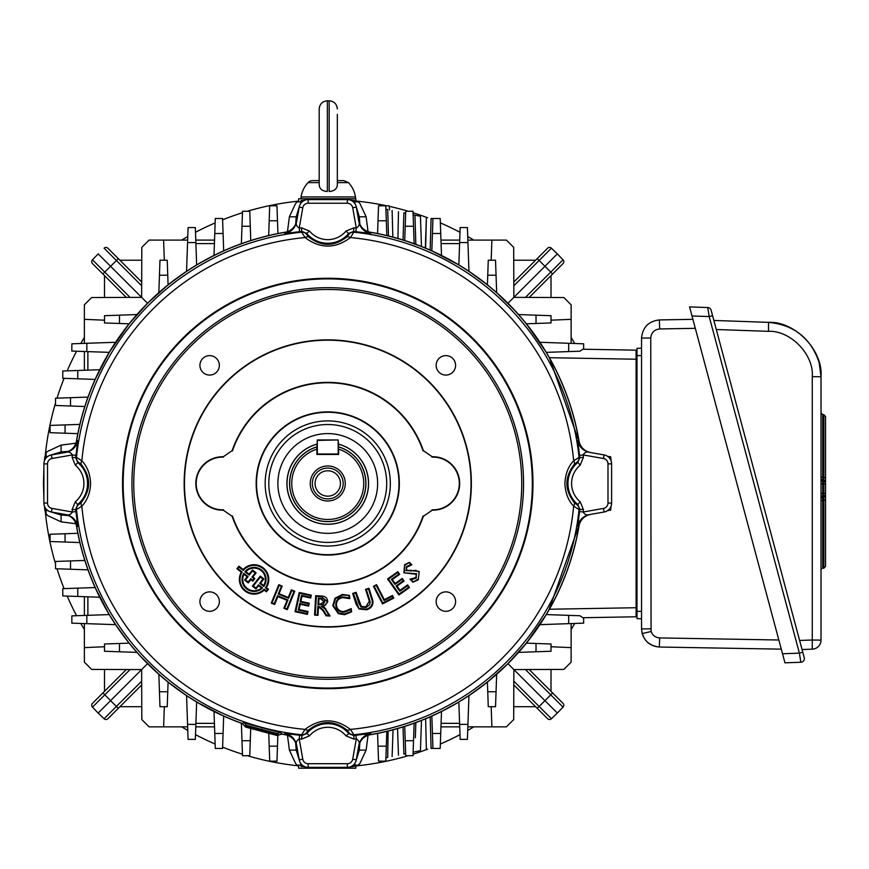 <?xml version="1.0" encoding="UTF-8"?>
<svg xmlns="http://www.w3.org/2000/svg" width="869" height="869" viewBox="0 0 869 869"><rect width="100%" height="100%" fill="white"/><g stroke="black" fill="none" stroke-linecap="round" stroke-linejoin="round"><path stroke-width="1.3" d="M327.754 496.166A12.698 12.698 0 0 0 340.452 483.468A12.698 12.698 0 0 0 327.754 470.781A12.698 12.698 0 0 0 315.056 483.468A12.698 12.698 0 0 0 327.754 496.166M327.754 500.989A17.51 17.51 0 0 1 310.244 483.468A17.51 17.51 0 0 1 327.754 465.958A17.51 17.51 0 0 1 345.265 483.468A17.51 17.51 0 0 1 327.754 500.989M327.754 498.893A15.414 15.414 0 0 1 312.329 483.468A15.414 15.414 0 0 1 327.754 468.054A15.414 15.414 0 0 1 343.168 483.468A15.414 15.414 0 0 1 327.754 498.893M338.638 446.97A38.095 38.095 0 0 1 327.754 521.563A38.095 38.095 0 0 1 316.87 446.97L316.87 454.454L338.638 454.454L338.638 449.164A35.998 35.998 0 0 1 356.92 504.563A35.998 35.998 0 0 1 298.578 504.563A35.998 35.998 0 0 1 316.87 449.164L317.326 439.942L338.182 439.942L317.326 440.398L317.326 453.998L338.182 453.998L338.182 440.398L338.638 446.97M316.87 444.189A40.767 40.767 0 0 0 327.754 524.235A40.767 40.767 0 0 0 338.638 444.189M278.949 473.181A49.881 49.881 0 0 0 317.457 532.273A49.881 49.881 0 0 0 376.559 493.766A49.881 49.881 0 0 0 338.041 434.663A49.881 49.881 0 0 0 278.949 473.181M316.87 444.135A40.81 40.81 0 0 0 319.336 523.41A40.81 40.81 0 0 0 367.685 491.897A40.81 40.81 0 0 0 338.638 444.135M45.155 456.736A283.859 283.859 0 0 1 55.518 403.053M57.017 398.176A283.859 283.859 0 0 1 64.089 378.319M67.185 370.867A283.859 283.859 0 0 1 76.581 351.228M80.806 343.494A283.859 283.859 0 0 1 84.369 337.378M181.654 240.094A283.859 283.859 0 0 1 187.78 236.52M195.514 232.295A283.859 283.859 0 0 1 215.143 222.909M222.594 219.814A283.859 283.859 0 0 1 242.451 212.731M247.328 211.243A283.859 283.859 0 0 1 298.567 201.119M355.921 201.011A283.859 283.859 0 0 1 386.705 205.801M389.312 206.366A283.859 283.859 0 0 1 408.169 211.243M413.057 212.731A283.859 283.859 0 0 1 427.602 217.75M440.366 222.909A283.859 283.859 0 0 1 459.994 232.295M467.728 236.52A283.859 283.859 0 0 1 473.844 240.094M571.129 337.378A283.859 283.859 0 0 1 574.702 343.494M574.702 623.453A283.859 283.859 0 0 1 571.129 629.569M473.844 726.853A283.859 283.859 0 0 1 467.728 730.416M459.994 734.642A283.859 283.859 0 0 1 440.366 744.038M427.602 749.187A283.859 283.859 0 0 1 413.057 754.216M408.169 755.704A283.859 283.859 0 0 1 355.921 765.937M298.567 765.828A283.859 283.859 0 0 1 247.328 755.704M242.451 754.216A283.859 283.859 0 0 1 222.594 747.134M215.143 744.038A283.859 283.859 0 0 1 195.514 734.642M187.78 730.416A283.859 283.859 0 0 1 181.654 726.853M84.369 629.569A283.859 283.859 0 0 1 80.806 623.453M76.581 615.719A283.859 283.859 0 0 1 67.185 596.08M64.089 588.628A283.859 283.859 0 0 1 57.017 568.771M55.518 563.894A283.859 283.859 0 0 1 45.155 510.212M319.195 149.772L319.195 108.962C319.673 104.008 322.399 101.282 327.352 100.804L327.352 191.452C322.388 191.137 319.662 189.04 319.195 185.13L319.195 149.772M337.335 114.404L337.335 185.13C336.868 189.029 334.152 191.137 329.166 191.452L330.774 191.354M337.335 181.284L337.335 149.772L337.335 180.611L343.852 180.611L348.502 182.631A27.211 27.211 0 0 1 355.475 196.937L301.054 196.937A27.211 27.211 0 0 1 308.028 182.631A6.344 6.344 0 0 1 312.677 180.611L319.195 180.611M337.335 183.848L337.335 185.064M355.475 198.751L355.475 196.937M301.054 198.751L301.054 196.937M325.756 191.354L327.352 191.452M308.028 182.631L319.195 182.631L319.195 181.284M337.335 185.13L337.335 182.631L348.502 182.631M521.737 483.468A193.983 193.983 0 0 0 327.754 289.486A193.983 193.983 0 0 0 133.761 483.468A193.983 193.983 0 0 0 327.754 677.462A193.983 193.983 0 0 0 521.737 483.468M131.947 483.468A195.797 195.797 0 0 1 327.754 287.672A195.797 195.797 0 0 1 523.551 483.468A195.797 195.797 0 0 1 327.754 679.276A195.797 195.797 0 0 1 131.947 483.468M199.913 365.349A9.722 9.722 0 0 0 209.625 375.071A9.722 9.722 0 0 0 219.346 365.349A9.722 9.722 0 0 0 209.625 355.627A9.722 9.722 0 0 0 199.913 365.349M436.151 365.349A9.722 9.722 0 0 0 445.873 375.071A9.722 9.722 0 0 0 455.595 365.349A9.722 9.722 0 0 0 445.873 355.627A9.722 9.722 0 0 0 436.151 365.349M436.151 601.598A9.722 9.722 0 0 0 445.873 611.309A9.722 9.722 0 0 0 455.595 601.598A9.722 9.722 0 0 0 445.873 591.876A9.722 9.722 0 0 0 436.151 601.598M199.913 601.598A9.722 9.722 0 0 0 209.625 611.309A9.722 9.722 0 0 0 219.346 601.598A9.722 9.722 0 0 0 209.625 591.876A9.722 9.722 0 0 0 199.913 601.598M390.333 483.468A62.579 62.579 0 0 1 327.754 546.047A62.579 62.579 0 0 1 265.175 483.468A62.579 62.579 0 0 1 327.754 420.9A62.579 62.579 0 0 1 390.333 483.468M386.705 483.468A58.951 58.951 0 0 1 327.754 542.419A58.951 58.951 0 0 1 268.803 483.468A58.951 58.951 0 0 1 327.754 424.528A58.951 58.951 0 0 1 386.705 483.468M265.403 579.417A11.319 11.319 0 0 0 245.873 571.617L249.153 574.192L252.445 569.988L256.127 572.867L252.89 577.016L254.856 578.558L252.803 581.187L250.837 579.645L248.273 582.914L244.591 580.036L247.154 576.744L243.993 574.279A11.319 11.319 0 0 0 261.515 587.965L258.604 585.684L256.029 588.976L252.401 586.14L260.255 576.093L263.883 578.928L260.602 583.132L263.633 585.5A11.319 11.319 0 0 0 265.403 579.417M244.906 571.704L249.273 575.115L252.553 570.911L255.204 572.986L251.967 577.135L253.933 578.667L252.683 580.253L250.717 578.721L248.165 581.991L245.514 579.927L248.089 576.636L243.787 573.279A11.981 11.981 0 0 0 262.525 587.922L258.484 584.761L255.92 588.052L253.324 586.021L260.363 577.016L262.959 579.036L259.668 583.24L263.785 586.456A11.981 11.981 0 0 0 258.18 568.163A11.981 11.981 0 0 0 244.906 571.704L245.873 571.617M243.277 570.433L239.018 567.109L237.834 568.619L242.147 571.998A14.045 14.045 0 0 0 264.165 589.193L266.338 590.898L267.522 589.378L265.403 587.726A14.045 14.045 0 0 0 258.853 566.208A14.045 14.045 0 0 0 243.277 570.433L243.19 569.532L238.91 566.175L236.911 568.739L241.289 572.16A14.708 14.708 0 0 0 264.219 590.073L266.457 591.822L268.456 589.269L266.305 587.585A14.708 14.708 0 0 0 259.375 565.697A14.708 14.708 0 0 0 243.19 569.532M280.828 732.763L281.925 734.055A254.747 254.747 0 0 0 284.999 734.598L284.804 733.436L299.609 735.261L299.208 738.867L302.792 759.213A5.442 5.442 0 0 0 308.158 763.71L347.35 763.71A5.442 5.442 0 0 0 352.705 759.213L356.279 759.843L358.864 745.2C359.809 742.615 358.951 740.507 356.301 738.867L355.888 735.261L370.694 733.436L370.509 734.598A254.747 254.747 0 0 0 578.884 526.234L577.711 526.418L579.536 511.613L583.142 512.015L603.488 508.43A5.442 5.442 0 0 0 607.985 503.075L607.985 463.872A5.442 5.442 0 0 0 603.488 458.517L604.118 454.943L589.486 452.369C586.901 451.413 584.783 452.271 583.142 454.932L579.536 455.334L577.711 440.529L578.884 440.713A254.747 254.747 0 0 0 370.509 232.338L370.694 233.511L355.888 231.686L356.301 228.08L352.705 207.734A5.442 5.442 0 0 0 347.35 203.237L308.158 203.237A5.442 5.442 0 0 0 302.792 207.734L299.218 207.104L296.644 221.736C295.699 224.332 296.546 226.44 299.208 228.08L299.609 231.686L284.804 233.511L284.999 232.338A254.747 254.747 0 0 0 76.624 440.713L77.797 440.529L75.961 455.334L72.366 454.932L52.021 458.517A5.442 5.442 0 0 0 47.523 463.872L47.523 503.075A5.442 5.442 0 0 0 52.021 508.43L51.39 512.004L66.022 514.578C68.608 515.523 70.726 514.676 72.366 512.015L75.961 511.613L77.797 526.418L76.624 526.234A254.747 254.747 0 0 0 242.147 723.399L243.744 722.823L280.828 732.763A3.628 3.617 -40.4 0 0 277.689 733.675L246.003 725.191L244.417 725.832L245.699 727.092L277.005 735.478L278.743 735.033L277.689 733.675A1.814 1.814 -36.3 0 1 275.984 734.099L247.263 726.408L245.699 727.092M579.536 511.613A253.357 253.357 0 0 0 579.797 509.256L579.047 509.571L573.659 506.16C568.25 500.511 565.339 492.94 564.904 483.468C565.339 473.996 568.25 466.436 573.659 460.787L579.047 457.376L579.797 457.691L577.852 462.427L577.146 462.08L574.029 464.719C564.502 477.233 564.502 489.736 574.029 502.228L577.146 504.856L577.852 504.52A27.33 27.33 0 0 1 577.852 462.427L580.166 465.219A23.702 23.702 0 0 0 580.166 501.728L583.403 509.625A256.985 256.985 0 0 1 583.142 512.015C584.783 514.676 586.901 515.534 589.486 514.578L604.118 512.004A9.07 9.07 0 0 0 611.613 503.075A9.07 9.07 0 0 1 604.118 512.004L603.488 508.43M256.54 483.468A71.215 71.215 0 0 0 327.754 554.683A71.215 71.215 0 0 0 398.969 483.468A71.215 71.215 0 0 0 327.754 412.264A71.215 71.215 0 0 0 256.54 483.468M256.159 483.468A71.595 71.595 0 0 0 327.754 555.063A71.595 71.595 0 0 0 399.349 483.468A71.595 71.595 0 0 0 327.754 411.884A71.595 71.595 0 0 0 256.159 483.468M432.197 456.746L423.366 450.642A101.097 101.097 0 0 0 232.132 450.642L223.311 456.746A26.733 26.733 0 0 0 195.818 483.468A26.733 26.733 0 0 0 223.311 510.19L232.132 516.305A101.097 101.097 0 0 0 423.366 516.305L432.197 510.19A26.733 26.733 0 0 0 459.679 483.468A26.733 26.733 0 0 0 432.197 456.746L423.366 450.642M431.991 509.81A26.352 26.352 0 0 0 459.299 483.468A26.352 26.352 0 0 0 431.991 457.137M122.551 483.468A205.203 205.203 0 0 1 327.754 278.265A205.203 205.203 0 0 1 532.958 483.468A205.203 205.203 0 0 1 327.754 688.683A205.203 205.203 0 0 1 122.551 483.468M355.888 231.686A253.357 253.357 0 0 0 353.542 231.436L353.846 232.186L350.446 237.563C335.347 248.914 320.226 248.914 305.062 237.563L301.652 232.186L301.597 227.83L309.494 231.056A23.702 23.702 0 0 0 346.003 231.056L353.911 227.83A256.985 256.985 0 0 1 356.301 228.08C358.951 226.44 359.809 224.332 358.864 221.736L356.279 207.104A9.07 9.07 0 0 0 347.35 199.609A9.07 9.07 0 0 1 356.279 207.104L352.705 207.734M75.961 455.334A253.357 253.357 0 0 0 75.712 457.691L76.461 457.376L81.838 460.787C87.248 466.436 90.17 474.007 90.593 483.468C90.17 492.951 87.258 500.511 81.838 506.16L76.461 509.571L72.105 509.625L75.342 501.728A23.702 23.702 0 0 0 75.342 465.219L72.105 457.322A256.985 256.985 0 0 1 72.366 454.932C70.726 452.271 68.608 451.413 66.022 452.369L51.39 454.943A9.07 9.07 0 0 0 43.895 463.872A9.07 9.07 0 0 1 51.39 454.943L52.021 458.517M471.356 483.468A143.602 143.602 0 0 0 327.754 339.866A143.602 143.602 0 0 0 184.152 483.468A143.602 143.602 0 0 0 327.754 627.07A143.602 143.602 0 0 0 471.356 483.468M471.041 483.468A143.287 143.287 0 0 0 327.754 340.181A143.287 143.287 0 0 0 184.467 483.468A143.287 143.287 0 0 0 327.754 626.766A143.287 143.287 0 0 0 471.041 483.468A143.287 143.287 0 0 1 327.754 626.766A143.287 143.287 0 0 1 184.467 483.468M123.17 483.468A204.573 204.573 0 0 1 327.754 278.895A204.573 204.573 0 0 1 532.328 483.468A204.573 204.573 0 0 1 327.754 688.052A204.573 204.573 0 0 1 123.17 483.468M299.609 735.261A253.357 253.357 0 0 0 301.967 735.511L301.652 734.761L305.062 729.384C320.161 718.033 335.282 718.033 350.446 729.384L353.846 734.761L353.911 739.117L346.003 735.88A23.702 23.702 0 0 0 309.494 735.88L301.597 739.117A256.985 256.985 0 0 1 299.208 738.867C296.546 740.507 295.699 742.615 296.644 745.2L299.218 759.843A9.07 9.07 0 0 0 308.158 767.338A9.07 9.07 0 0 1 299.218 759.843L302.792 759.213M308.158 203.237L308.158 199.609A9.07 9.07 0 0 0 299.218 207.104A9.07 9.07 0 0 1 308.158 199.609L347.35 199.609L347.35 203.237M607.985 463.872L611.613 463.872A9.07 9.07 0 0 0 604.118 454.943A9.07 9.07 0 0 1 611.613 463.872L611.613 503.075L607.985 503.075M347.35 763.71L347.35 767.338A9.07 9.07 0 0 0 356.279 759.843A9.07 9.07 0 0 1 347.35 767.338L308.158 767.338L308.158 763.71M47.523 503.075L43.895 503.075A9.07 9.07 0 0 0 51.39 512.004A9.07 9.07 0 0 1 43.895 503.075L43.895 463.872L47.523 463.872M296.644 221.736C295.156 228.123 291.202 232.056 284.804 233.511M284.999 232.338C291.419 230.915 295.373 226.983 296.85 220.552M370.694 233.511C364.296 232.056 360.353 228.123 358.864 221.736M358.647 220.552C360.114 226.961 364.068 230.893 370.509 232.338M577.711 526.418C579.178 520.02 583.099 516.077 589.486 514.578M590.681 514.372C584.261 515.828 580.329 519.781 578.884 526.234M589.486 452.369C583.099 450.87 579.178 446.927 577.711 440.529M578.884 440.713C580.307 447.144 584.24 451.098 590.681 452.575M284.804 733.436C291.202 734.892 295.156 738.824 296.644 745.2M296.85 746.395C295.395 739.975 291.441 736.054 284.999 734.598M358.864 745.2C360.353 738.824 364.296 734.892 370.694 733.436M370.509 734.598C364.089 736.032 360.135 739.964 358.647 746.395M66.022 514.578C72.409 516.077 76.331 520.02 77.797 526.418M76.624 526.234C75.201 519.803 71.269 515.849 64.827 514.372M77.797 440.529C76.331 446.927 72.409 450.87 66.022 452.369M64.827 452.575C71.247 451.109 75.179 447.155 76.624 440.713M244.417 725.832L242.147 723.399M281.925 734.055L278.743 735.033M336.466 605.4C337.291 609.647 339.866 611.689 344.189 611.537L351.228 608.593L351.597 611.863L344.526 614.698L338.313 613.644L332.784 605.704L334.967 598.285L342.299 594.45L349.425 595.384L349.805 598.643L342.69 597.6C338.378 598.426 336.303 601.022 336.466 605.4L335.814 605.476C336.727 610.103 339.551 612.341 344.276 612.2L344.189 611.537M359.082 608.973L356.105 604.216L352.684 593.418L356.094 592.332L361.298 606.366L365.784 606.91L369.325 601.185L365.556 589.323L368.977 588.248L372.758 600.175C373.561 605.02 371.541 608.235 366.696 609.799L359.082 608.973L353.509 593.853L352.684 593.418M419.216 571.476L418.282 579.786L412.905 582.241L409.983 579.178L415.838 577.603L416.305 574.224L403.911 572.823L404.617 564.709L409.462 562.319L411.852 564.828L406.735 567.207L406.355 570.107L419.216 571.476L418.282 579.786M392.451 595.45L393.798 598.078L382.501 603.901L373.431 586.293L376.581 584.674L384.304 599.653L392.451 595.45L392.169 596.34L393.798 598.078M407.594 584.891L409.451 587.52L398.947 594.983L387.563 578.95L397.817 571.683L399.675 574.311L392.321 579.525L395.123 583.468L402.217 578.439L404.085 581.057L396.981 586.097L399.968 590.301L407.594 584.891L407.431 585.815L409.451 587.52M277.884 596.601L274.669 604.476L271.258 603.086L278.764 584.696L282.175 586.086L279.068 593.712L288.269 597.459L291.376 589.834L294.797 591.235L287.291 609.625L283.87 608.235L287.085 600.349L277.884 596.601L277.526 595.732L274.311 603.618L274.669 604.476M432.197 510.19L423.366 516.305M232.132 516.305L223.311 510.19M223.311 456.746L232.132 450.642M318.488 606.91L317.989 615.317L314.578 615.122L315.719 595.678L321.443 596.015C325.386 596.145 327.483 598.089 327.743 601.848L323.822 606.421L330.079 616.034L326.027 615.795L322.877 610.538L317.858 606.214L317.37 614.622L317.989 615.317M308.017 611.483L307.387 614.372L295.036 611.678L299.229 592.495L311.319 595.135L310.678 598.024L302.01 596.134L300.859 601.391L309.266 603.227L308.636 606.117L300.229 604.281L299.077 609.538L308.017 611.483L306.876 613.59L307.387 614.372M579.536 455.334A253.357 253.357 0 0 1 579.797 457.691L583.403 457.322L580.166 465.219M353.911 227.83L353.542 231.436L348.795 233.37A27.33 27.33 0 0 1 306.703 233.37L306.366 234.076L309.006 237.204C321.519 246.72 334.011 246.72 346.503 237.204L349.142 234.076L346.003 231.056M72.105 457.322L75.712 457.691L77.656 462.427A27.33 27.33 0 0 1 77.656 504.52L78.351 504.856L81.48 502.228C90.995 489.714 90.995 477.211 81.48 464.719L78.351 462.08L75.342 465.219M301.597 739.117L301.967 735.511L306.703 733.577A27.33 27.33 0 0 1 348.795 733.577L349.142 732.871L346.503 729.743C333.989 720.227 321.487 720.227 309.006 729.743L306.366 732.871L309.494 735.88M423.094 451.011A100.717 100.717 0 0 0 232.414 451.011M232.414 515.936A100.717 100.717 0 0 0 423.094 515.936M223.507 457.137A26.352 26.352 0 0 0 196.198 483.468A26.352 26.352 0 0 0 223.507 509.81M346.003 735.88L348.795 733.577L353.542 735.511A253.357 253.357 0 0 0 355.888 735.261M346.503 729.743A5.442 3.128 -47.2 0 0 350.446 729.384A246.959 246.959 0 0 0 573.659 506.16A5.442 3.128 137.2 0 0 574.029 502.228M309.006 729.743A5.442 3.128 -132.8 0 1 305.062 729.384A246.959 246.959 0 0 1 81.838 506.16A5.442 3.128 42.8 0 1 81.48 502.228M75.342 501.728L77.656 504.52L75.712 509.256A253.357 253.357 0 0 0 75.961 511.613M81.48 464.719A5.442 3.128 -42.8 0 1 81.838 460.787A246.959 246.959 0 0 1 305.062 237.563A5.442 3.128 132.8 0 1 309.006 237.204M574.029 464.719A5.442 3.128 -137.2 0 0 573.659 460.787A246.959 246.959 0 0 0 350.446 237.563A5.442 3.128 47.2 0 0 346.503 237.204M583.403 509.625L579.797 509.256L577.852 504.52L580.166 501.728M309.494 231.056L306.703 233.37L301.967 231.436A253.357 253.357 0 0 0 299.609 231.686M274.311 603.618L271.258 603.086M272.116 602.728L279.123 585.554L278.764 584.696M279.123 585.554L282.175 586.086M281.317 586.445L278.21 594.07L279.068 593.712M278.21 594.07L288.627 598.317L288.269 597.459M288.627 598.317L291.734 590.703L291.376 589.834M291.734 590.703L294.797 591.235M293.928 591.593L286.922 608.767L287.291 609.625M286.922 608.767L283.87 608.235M284.728 607.876L287.943 599.99L287.085 600.349M287.943 599.99L277.526 595.732M408.539 587.368L399.099 594.059L398.947 594.983M399.099 594.059L388.486 579.112L387.563 578.95M388.486 579.112L397.654 572.595L397.817 571.683M397.654 572.595L399.675 574.311M398.762 574.148L391.398 579.373L392.321 579.525M391.398 579.373L394.961 584.392L395.123 583.468M394.961 584.392L402.065 579.351L402.217 578.439M402.065 579.351L404.085 581.057M403.162 580.905L396.068 585.945L396.981 586.097M396.068 585.945L399.816 591.224L399.968 590.301M399.816 591.224L407.431 585.815M392.918 597.796L382.784 603.01L382.501 603.901M382.784 603.01L374.322 586.575L373.431 586.293M374.322 586.575L376.581 584.674M376.299 585.565L384.022 600.544L384.304 599.653M384.022 600.544L392.169 596.34M417.826 579.308L412.905 582.241M413.155 581.546L409.983 579.178M411.374 579.677L416.294 578.081L415.838 577.603M416.294 578.081L416.305 574.224M416.783 573.768L403.911 572.823M404.389 572.367L404.617 564.709M405.073 565.187L409.462 562.319M409.245 563.047L411.852 564.828M410.679 564.546L406.279 566.729L406.735 567.207M406.279 566.729L406.355 570.107M405.888 570.585L410.831 570.933L410.679 570.292M410.831 570.933L411.135 570.183M411.276 570.835L415.871 570.336L418.728 571.932M237.834 568.619L236.911 568.739M239.018 567.109L238.91 566.175M265.403 587.726L266.305 587.585M267.522 589.378L268.456 589.269M266.338 590.898L266.457 591.822M264.165 589.193L264.219 590.073M242.147 571.998L241.289 572.16M262.525 587.922L261.515 587.965M258.484 584.761L258.604 585.684M243.787 573.279L243.993 574.279M248.089 576.636L247.154 576.744M245.514 579.927L244.591 580.036M248.165 581.991L248.273 582.914M250.717 578.721L250.837 579.645M252.683 580.253L252.803 581.187M253.933 578.667L254.856 578.558M251.967 577.135L252.89 577.016M255.204 572.986L256.127 572.867M252.553 570.911L252.445 569.988M249.273 575.115L249.153 574.192M263.785 586.456L263.633 585.5M259.668 583.24L260.602 583.132M262.959 579.036L263.883 578.928M260.363 577.016L260.255 576.093M253.324 586.021L252.401 586.14M255.92 588.052L256.029 588.976M353.509 593.853L356.094 592.332M355.671 593.158L358.864 603.216L360.939 606.92L361.298 606.366M360.939 606.92L365.979 607.54L365.784 606.91M365.979 607.54L369.673 604.705L370.183 602.032L369.955 600.99L369.325 601.185M369.955 600.99L366.381 589.758L365.556 589.323M366.381 589.758L368.977 588.248M368.543 589.073L372.128 600.37L372.758 600.175M372.128 600.37C372.91 604.748 371.03 607.67 366.501 609.169L366.696 609.799M366.501 609.169L359.44 608.419M344.276 612.2L350.685 609.68L351.228 608.593M350.685 609.68L351.597 611.863M350.902 611.537L344.45 614.046L344.526 614.698M344.45 614.046L338.606 613.058L338.313 613.644M338.606 613.058L333.435 605.639L332.784 605.704M333.435 605.639L335.477 598.708L334.967 598.285M335.477 598.708L342.375 595.102L342.299 594.45M342.375 595.102L349.425 595.384M348.817 595.884L349.805 598.643M349.034 597.753L342.614 596.949L342.69 597.6M342.614 596.949C337.922 597.861 335.651 600.696 335.814 605.476M317.37 614.622L314.578 615.122M315.273 614.502L316.338 596.373L315.719 595.678M316.338 596.373L321.4 596.666L321.443 596.015M321.4 596.666L327.743 601.848M327.092 601.815L325.647 604.933L321.15 606.301L323.822 606.421M321.15 606.301L325.147 608.984L325.723 608.648M325.147 608.984L328.884 615.295L330.079 616.034M328.884 615.295L326.407 615.154L326.027 615.795M326.407 615.154L323.442 610.201L322.877 610.538M323.442 610.201L318.825 606.269L318.771 606.931M318.825 606.269L317.858 606.214M320.737 598.209L318.347 598.068L317.956 604.639L323.159 604.357L324.724 601.739L324.365 599.827L323.138 598.719L318.966 598.763L318.651 604.02L320.389 604.118L324.072 601.685L320.694 598.871M318.347 598.068L318.966 598.763M317.956 604.639L318.651 604.02M324.724 601.728L324.072 601.685M306.876 613.59L295.818 611.179L295.036 611.678M295.818 611.179L299.729 593.277L299.229 592.495M299.729 593.277L310.526 595.645L311.319 595.135M310.526 595.645L310.678 598.024M310.179 597.242L301.51 595.352L302.01 596.134M301.51 595.352L300.077 601.891L300.859 601.391M300.077 601.891L308.484 603.727L309.266 603.227M308.484 603.727L308.636 606.117M308.137 605.335L299.718 603.499L300.229 604.281M299.718 603.499L298.295 610.038L299.077 609.538M298.295 610.038L307.235 611.993M355.942 201.836L355.834 198.751L298.643 198.751L298.534 201.836M355.942 765.111L355.834 768.196L298.643 768.196L298.534 765.111M43.45 483.468L43.895 468.174L43.895 498.773L43.45 483.468M44.417 460.831L44.797 456.779L47.871 456.377M426.386 749.436L425.636 718.761M432.936 748.09L432.86 745.743L432.936 748.09L431.1 748.47C425.082 749.708 425.082 749.708 431.1 748.47C425.082 749.708 425.082 749.708 431.1 748.47L430.144 716.838C423.833 719.543 423.833 719.543 430.144 716.838L441.495 711.515L440.203 748.448L432.958 748.448L431.828 716.089M392.853 729.851L391.083 730.318M390.377 730.492L391.832 730.123M413.123 752.174L420.433 750.664L421.487 720.444L415.838 722.606L415.36 737.748M425.321 248.045L426.386 217.5L425.636 248.186M428.178 249.251L427.113 248.806M430.34 243.657L430.144 250.109C423.833 247.404 423.833 247.404 430.144 250.109L431.1 218.477C425.082 217.239 425.082 217.239 431.1 218.477C425.082 217.239 425.082 217.239 431.1 218.477L431.089 218.89M415.284 226.581L414.937 215.143L420.433 216.283L421.487 246.503L404.726 240.539L405.747 211.243L413.003 211.243L414.133 243.722M418.119 245.199L419.955 245.894M390.42 236.455L391.159 236.65M392.842 237.085L392.115 210.45M389.486 209.907L389.279 205.801L385.793 205.801L386.835 235.575L377.57 233.555L378.536 205.801L385.793 205.801L385.836 206.865M611.613 468.174L611.613 498.773L611.613 468.174M76.266 524.648A254.834 254.834 0 0 0 242.885 723.768L241.365 723.225L241.984 740.714L250.283 740.714L249.761 755.704L242.505 755.704L241.984 740.714M281.1 734.001A254.834 254.834 0 0 0 286.574 734.957M286.574 231.98A254.834 254.834 0 0 0 76.266 442.288M526.375 323.811L518.576 314.567L551.011 315.697L551.011 322.953L526.375 323.811L546.286 352.369L579.927 351.195L582.882 349.229L636.097 350.164L636.097 359.223L549.404 357.713L579.243 442.299A254.834 254.834 0 0 0 368.934 231.98M515.48 311.135L496.666 292.647L487.411 284.847L488.269 260.211L495.526 260.211L496.666 292.647L500.088 295.742M468.945 271.324L458.854 264.947L460.157 227.569L467.413 227.569L468.945 271.324L487.411 284.847M458.854 264.947L431.828 250.848L432.958 218.499L440.203 218.499L441.495 255.432M430.144 250.109L431.828 250.848L430.144 250.109L431.1 218.477L432.947 218.64M399.936 239.073L403.042 240.007C395.829 237.856 395.829 237.856 403.042 240.007L403.39 240.116M397.937 238.486L398.469 211.754M385.955 209.179L387.693 209.538C393.342 210.7 393.342 210.7 387.693 209.538L388.497 235.977L386.835 235.575M277.939 233.555L268.673 235.575L269.705 205.801L276.961 205.801L277.939 233.555M250.783 240.539L241.365 243.722L242.505 211.243L249.761 211.243L250.783 240.539M223.681 250.848L214.002 255.432L215.295 218.499L222.551 218.499L223.681 250.848M196.655 264.947L186.563 271.324L188.084 227.569L195.34 227.569L196.655 264.947L214.002 255.432M186.563 271.324L168.086 284.847L147.556 303.27L129.133 323.811L109.222 352.369L71.845 351.065L71.845 343.809L115.599 342.277M99.707 369.727L109.222 352.369L95.134 379.405L62.774 378.276L62.774 371.02L99.707 369.727M87.997 397.09L84.814 406.507L55.518 405.475L55.518 398.219L87.997 397.09M79.861 424.387L77.83 433.653L50.076 432.686L50.076 425.43L79.861 424.387M77.83 533.294L79.861 542.549L50.076 541.517L50.076 534.261L77.83 533.294M84.814 560.44L87.997 569.858L55.518 568.717L55.518 561.461L84.814 560.44M99.707 597.22L62.774 595.928L62.774 588.671L95.134 587.542L109.222 614.579L115.599 624.659L71.845 623.138L71.845 615.882L109.222 614.579M129.133 643.136L136.933 652.38L104.497 651.25L104.497 643.994L129.133 643.136L115.599 624.659M140.018 655.813L158.842 674.29L168.086 682.1L167.228 706.725L159.972 706.725L158.842 674.29L155.41 671.205M186.563 695.624L196.655 702L195.34 739.378L188.084 739.378L186.563 695.624L168.086 682.1M196.655 702L223.681 716.089L222.551 748.448L215.295 748.448L214.002 711.515M377.57 733.393L386.835 731.372L385.793 761.146L378.536 761.146L377.57 733.393M392.115 756.497L393.049 729.808L392.288 730.003M391.919 730.101L388.106 731.057L387.693 757.41C393.342 756.247 393.342 756.247 387.693 757.41L385.912 757.779M400.718 727.646L399.034 728.135M405.671 753.705L403.879 754.075C396.97 755.498 396.97 755.498 403.879 754.075C396.97 755.498 396.97 755.498 403.879 754.075C396.97 755.498 396.97 755.498 403.879 754.075C396.97 755.498 396.97 755.498 403.879 754.075L403.042 726.94C395.829 729.091 395.829 729.091 403.042 726.94C395.829 729.091 395.829 729.091 403.042 726.94L414.133 723.225L413.003 755.704L405.747 755.704L404.726 726.408M401.815 727.31L397.546 728.57L398.469 755.194M421.389 720.488L415.838 722.606M428.178 717.685L427.113 718.142M458.854 702L468.945 695.624L467.413 739.378L460.157 739.378L458.854 702L441.495 711.515M468.945 695.624L487.411 682.1L507.952 663.666L526.375 643.136L546.286 614.579L579.927 615.752L582.882 617.718L636.097 616.784L636.097 359.223M548.817 610.255L579.243 524.659A254.834 254.834 0 0 1 368.923 734.968M300.652 763.362L301.054 766.425L305.106 766.806M354.856 763.362L354.443 766.425L350.403 766.806M607.637 510.57L610.701 510.168L611.081 506.116M607.637 456.377L610.701 456.779L611.081 460.831M354.856 203.585L354.443 200.522L350.403 200.142M300.652 203.585L301.054 200.522L305.106 200.142M47.871 510.57L44.797 510.168L44.417 506.116M277.863 735.5L276.961 761.146L269.705 761.146L268.738 733.273M214.545 726.853L195.786 726.853L195.905 723.345L214.415 723.345M250.707 728.439L250.283 740.714M551.011 646.753L571.129 647.622L571.129 662.135L563.851 669.412L513.861 669.586L513.688 719.575L506.41 726.853L467.848 726.853L467.935 724.388L459.636 724.388M413.036 754.64L413.003 755.704M385.836 760.082L385.793 761.146M583.653 617.707L583.653 623.138L539.899 624.659M539.899 342.277L583.653 343.809L583.653 349.24M568.674 351.587L568.674 343.288L571.129 343.374L571.129 304.813L563.851 297.535L513.861 297.361L513.688 247.372L506.41 240.094L467.848 240.094L467.935 242.56L459.636 242.56M440.963 240.094L459.723 240.094L459.603 243.592L441.083 243.592M84.369 370.259L84.369 351.5L87.878 351.63L87.878 370.14M104.497 320.194L84.369 319.325L84.369 304.813L91.658 297.535L141.636 297.361L141.81 247.372L149.088 240.094L187.65 240.094L187.563 242.56L195.873 242.56M86.835 615.361L86.835 623.66L84.369 623.573L84.369 662.135L91.658 669.412L141.636 669.586L141.81 719.575L149.088 726.853L187.65 726.853L187.563 724.388L195.873 724.388M513.742 706.725L535.619 706.725L547.611 718.717L513.818 684.924M551.011 669.456L551.011 691.344M513.742 260.211L535.619 260.211L540.779 255.062L535.619 260.211M551.011 297.491L551.011 275.603L552.575 274.039L529.199 297.415M141.766 260.211L119.889 260.211L114.73 255.062M104.497 297.491L104.497 275.603M104.497 669.456L104.497 691.344L92.505 703.325L126.298 669.532M141.766 706.725L119.889 706.725L114.73 711.885M403.042 240.007L403.879 212.872C396.97 211.449 396.97 211.449 403.879 212.872C396.97 211.449 396.97 211.449 403.879 212.872C396.97 211.449 396.97 211.449 403.879 212.872C396.97 211.449 396.97 211.449 403.879 212.872L405.584 213.22M403.52 224.647L403.412 228.036L403.52 224.647M413.166 214.784L414.937 215.143L413.123 214.773L414.937 215.143L415.838 244.341M413.036 212.308L413.003 211.243L413.036 212.308M405.714 754.737L405.747 755.704M378.504 760.256L378.536 761.146M403.412 738.911L403.52 742.3L403.412 738.911M431.1 748.47L431.046 746.417M430.633 732.947L430.22 719.108M155.41 295.742L158.842 292.647L159.972 260.211L167.228 260.211L168.086 284.847M500.088 671.205L496.666 674.29L495.526 706.725L488.269 706.725L487.411 682.1M368.054 735.25L366.121 750.121L359.951 763.362L358.582 765.111L354.617 765.111M300.88 765.111L296.916 765.111L295.547 763.362L289.388 750.121L287.454 735.25M75.983 523.768L61.102 521.845L47.86 515.675L46.111 514.307L46.111 510.342M46.111 456.605L46.111 452.64L47.86 451.272L61.102 445.102L75.972 443.179M287.454 231.697L289.388 216.815L295.547 203.574L296.916 201.836L300.88 201.836M354.617 201.836L358.582 201.836L359.951 203.574L366.121 216.815L368.054 231.697M84.369 319.325L84.369 343.374L86.835 343.288L86.835 351.587M571.129 647.622L571.129 623.573L568.674 623.66L568.674 615.361M507.952 303.27L557.333 253.9L551.424 248.197L539.138 260.472L550.75 272.084L563.036 259.798L557.333 253.9L563.036 259.798A2.716 2.716 0 0 1 563.003 263.611L552.575 274.039L550.75 272.084L525.441 297.394M491.159 260.211L491.897 240.094M507.952 663.666L557.333 713.047L563.036 707.138L550.75 694.863L539.138 706.475L551.424 718.75L557.333 713.047M468.999 695.58L476.212 690.605M481.372 686.814L483.36 685.283M529.558 639.084L531.089 637.086M536.292 629.938L539.866 624.724M526.375 643.136L551.011 643.994L551.011 651.25L518.576 652.38L515.48 655.813M441.083 723.345L459.603 723.345L459.723 726.853L440.963 726.853M468.999 271.356L474.376 275.038M481.372 280.133L483.36 281.665M529.558 327.863L531.089 329.862M535 335.173L539.866 342.223M126.298 297.415L92.505 263.611A2.716 2.716 0 0 1 92.472 259.798L98.175 253.9L147.556 303.27M163.6 240.094L164.35 260.211M186.498 271.356L179.296 276.342M174.137 280.133L172.138 281.665M125.94 327.863L124.419 329.862M119.314 336.857L115.642 342.223M129.133 323.811L104.497 322.953L104.497 315.697L136.933 314.567L140.018 311.135M214.415 243.592L195.905 243.592L195.786 240.094L214.545 240.094M141.69 684.924L107.897 718.717A2.716 2.716 0 0 1 104.084 718.75L98.175 713.047L147.556 663.666M84.369 647.622L104.497 646.753M186.498 695.58L181.132 691.909M174.137 686.814L172.138 685.283M125.94 639.084L124.419 637.086M120.617 631.926L115.642 624.724M87.878 596.807L87.878 615.317L84.369 615.448L84.369 596.677M50.261 511.722L61.102 515.045L68.597 515.589M68.597 451.359L61.102 451.902L50.261 455.215M440.235 219.39L440.203 218.499M356.008 760.962L359.321 750.121L359.864 742.626M299.501 205.975L296.188 216.815L295.645 224.321M295.645 742.626L296.188 750.121L299.501 760.962M359.864 224.321L359.321 216.815L356.008 205.975M164.35 706.725L163.6 726.853M491.897 726.853L491.159 706.725M571.129 319.325L551.011 320.194M312.503 767.338L343.005 767.338M343.005 199.609L312.503 199.609M46.47 514.318L47.86 515.675M358.604 764.753L359.951 763.362M296.905 202.195L295.547 203.574M130.068 669.543L92.472 707.138L98.175 713.047L92.472 707.138A2.716 2.716 0 0 1 92.505 703.325M104.497 691.344L102.933 692.908L116.359 706.475L141.68 681.155M529.199 669.532L563.003 703.325A2.716 2.716 0 0 1 563.036 707.138M535.619 706.725L537.183 708.3L539.138 706.475L513.829 681.155M513.818 282.023L547.611 248.23A2.716 2.716 0 0 1 551.424 248.197M119.889 260.211L141.69 282.023M141.68 285.792L104.084 248.197A2.716 2.716 0 0 1 107.897 248.23L118.314 258.647L104.747 272.084L130.068 297.394M91.712 261.688A2.716 2.716 0 0 1 92.472 259.798L98.175 253.9M431.763 218.608L431.1 218.477L431.763 218.608M404.53 213.003L403.879 212.872L404.53 213.003M563.036 259.798A2.716 2.716 0 0 1 563.003 263.611A2.716 2.716 0 0 0 563.036 259.798A2.716 2.716 0 0 1 563.796 261.688M551.424 718.75A2.716 2.716 0 0 1 547.611 718.717M650.783 629.406L650.762 628.852L641.539 628.895C642.647 639.682 648.589 645.732 659.365 647.025L781.285 649.154L659.365 647.025C650.675 646.319 644.939 641.843 642.158 633.588L641.539 628.895L641.539 338.052C642.647 327.255 648.589 321.215 659.365 319.922L692.908 319.336M641.539 355.595L637.01 355.595L637.01 611.352L641.539 611.352M637.01 355.595L637.01 348.35L641.539 348.187M641.539 618.761L637.01 618.598L637.01 611.352M695.319 328.319L659.669 328.949L659.365 319.922C648.589 321.215 642.647 327.255 641.539 338.052L650.762 338.008L651.066 631.198C652.467 635.326 655.324 637.564 659.669 637.922L778.83 639.997M799.61 640.464L812.254 640.019L812.265 649.165A9.07 9.07 0 0 0 821.02 640.105L821.02 376.733L819.163 362.655C811.005 338.247 794.114 324.821 768.5 322.356C794.907 321.03 823.258 350.392 821.02 376.733L812.254 376.657C814.123 354.704 790.497 330.231 768.489 331.339L716.295 329.514L768.489 331.339L768.5 322.356L713.873 320.444M825.55 494.613A1.814 1.282 180 0 1 823.91 495.895L823.866 496.959A1.814 1.814 0 0 0 825.55 495.145L825.55 499.957L821.02 500.446L821.02 570.086A1.814 1.814 0 0 1 822.704 568.272L823.866 568.196L823.866 496.959L822.704 497.035L823.866 496.959L823.866 483.99L825.55 483.99L825.55 482.176L825.55 496.731M821.02 477.005L822.704 477.331L822.704 480.285L823.866 480.372A1.814 1.814 0 0 1 825.55 482.176L825.55 477.744L823.866 477.418L823.866 414.687L822.704 414.611L822.704 477.331L823.866 477.418L823.866 480.372L822.704 480.285L822.704 483.914L821.02 483.914L821.02 493.418L822.704 493.418L822.704 568.272M825.55 483.99L825.55 416.501L823.866 414.687M825.55 493.342L822.704 493.418L822.704 483.914L823.866 483.99L823.866 480.372M821.02 476.668L821.02 478.482A1.814 1.814 0 0 0 822.704 480.285L822.65 481.35A1.814 1.282 180 0 1 821.02 480.068L821.02 478.482M821.02 500.653L821.02 499.382M821.02 525.158L821.02 526.744M800.86 662.265L799.393 653.162L709.202 316.566L707.746 307.539L689.584 306.898L707.746 307.539A3.628 3.628 0 0 1 711.124 310.222L804.238 657.692A3.628 3.628 0 0 1 800.86 662.265L784.946 662.819L782.524 653.76L799.393 653.162L802.771 652.261M712.591 315.664L709.202 316.566L692.006 315.968L782.524 653.76M692.006 315.968L689.584 306.898M812.265 649.165L802.044 649.523M821.02 500.446L821.02 498.849A1.814 1.814 0 0 1 822.704 497.035L823.866 496.959M825.55 499.664L825.55 566.382L823.866 568.196M316.87 446.872A38.182 38.182 0 0 0 327.754 521.65A38.182 38.182 0 0 0 338.638 446.872M329.166 191.452L329.166 100.804C334.13 101.282 336.846 104.008 337.335 108.962M261.927 729.145L261.754 729.775M577.146 504.856A5.442 5.442 68.1 0 1 579.047 509.571A252.64 252.64 0 0 1 353.846 734.761A5.442 5.442 21.9 0 1 349.142 732.871M349.142 234.076A5.442 5.442 -21.9 0 1 353.846 232.186A252.64 252.64 0 0 1 579.047 457.376A5.442 5.442 -68.1 0 1 577.146 462.08M306.366 732.871A5.442 5.442 158.1 0 1 301.652 734.761A252.64 252.64 0 0 1 76.461 509.571A5.442 5.442 111.9 0 1 78.351 504.856M78.351 462.08A5.442 5.442 -111.9 0 1 76.461 457.376A252.64 252.64 0 0 1 301.652 232.186A5.442 5.442 -158.1 0 1 306.366 234.076M277.005 735.478L275.984 734.099M247.263 726.408A1.814 1.814 -113.7 0 1 246.003 725.191A3.628 3.617 -109.6 0 0 243.744 722.823M302.792 207.734L299.208 228.08A256.985 256.985 0 0 1 301.597 227.83M603.488 458.517L583.142 454.932A256.985 256.985 0 0 1 583.403 457.322M352.705 759.213L356.301 738.867A256.985 256.985 0 0 1 353.911 739.117M52.021 508.43L72.366 512.015A256.985 256.985 0 0 1 72.105 509.625M411.656 573.214L411.787 573.866M356.735 604.009L356.105 604.216M358.864 603.216L359.494 603.021M320.346 604.781L320.389 604.118M65.066 533.74L65.066 542.039M70.508 560.939L70.508 569.249M77.765 588.15L77.765 596.449M119.487 643.473L119.487 651.772M65.066 424.908L65.066 433.207M70.508 397.698L70.508 406.008M77.765 370.498L77.765 378.797M119.487 315.175L119.487 323.474M61.102 515.045L61.102 521.845M61.102 445.102L61.102 451.902M378.015 746.156L386.314 746.156M405.226 740.714L413.525 740.714M432.425 733.458L440.735 733.458M487.748 691.746L496.047 691.746M536.021 323.474L536.021 315.175M277.493 220.791L269.184 220.791M250.283 226.233L241.984 226.233M223.072 233.489L214.773 233.489M167.75 275.201L159.451 275.201M269.184 746.156L277.493 746.156M214.773 733.458L223.072 733.458M159.451 691.746L167.75 691.746M536.021 651.772L536.021 643.473M386.314 220.791L378.015 220.791M413.525 226.233L405.226 226.233M440.735 233.489L432.425 233.489M496.047 275.201L487.748 275.201M549.404 609.234L636.097 607.724M359.321 750.121L366.121 750.121M289.388 750.121L296.188 750.121M296.188 216.815L289.388 216.815M366.121 216.815L359.321 216.815M104.084 718.75L116.359 706.475L118.314 708.3M552.575 692.908L550.75 694.863L525.441 669.543M537.183 258.647L539.138 260.472L513.829 285.792M92.472 259.798L104.747 272.084L102.933 274.039M642.158 633.588L651.153 631.491M659.669 328.949C654.281 329.59 651.316 332.621 650.762 338.008M659.365 647.025L659.669 637.922M825.55 482.708A1.814 1.282 180 0 0 823.91 481.437M821.02 497.264A1.814 1.282 180 0 1 822.65 495.982M821.02 640.105L812.254 640.019L812.254 376.657M327.352 100.804L329.166 100.804M822.704 414.611L821.02 412.797"/></g></svg>
